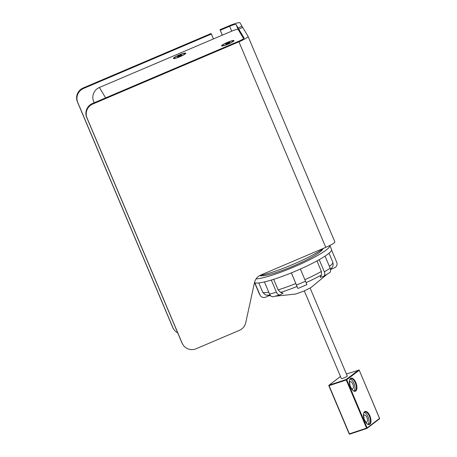 <?xml version="1.0" encoding="UTF-8"?>
<svg xmlns="http://www.w3.org/2000/svg" width="457" height="457" viewBox="0 0 457 457"><rect width="100%" height="100%" fill="white"/><g stroke="black" fill="none" stroke-linecap="round" stroke-linejoin="round"><path stroke-width="0.69" d="M221.565 45.889A6.764 0.96 157.1 0 1 221.559 45.871A6.764 0.96 157.1 0 1 227.415 42.358A6.764 0.96 157.1 0 1 234.018 40.61A6.764 0.96 157.1 0 1 228.22 44.095A6.764 0.96 157.1 0 1 221.565 45.889M173.357 58.485A6.764 0.96 157.1 0 1 173.346 58.467A6.764 0.96 157.1 0 1 179.201 54.954A6.764 0.96 157.1 0 1 185.805 53.201A6.764 0.96 157.1 0 1 180.012 56.691A6.764 0.96 157.1 0 1 173.357 58.485M243.61 38.628L238.12 29.425A6.438 0.914 -22.9 0 0 231.722 31.156L99.398 87.487L105.613 97.901M94.376 102.682L93.656 101.483L94.199 102.762M93.656 101.483A10.734 10.625 -30.8 0 1 99.398 87.487M83.505 88.481L211.385 34.041L211.071 33.515L83.191 87.955A10.734 10.625 -30.8 0 0 77.45 101.945L172.557 327.086A10.734 10.625 -30.8 0 0 173.214 328.383L173.529 328.909A10.734 10.625 -30.8 0 1 172.872 327.612L77.77 102.471A10.734 10.625 -30.8 0 1 83.505 88.481L83.191 87.955M177.704 332.85A10.734 10.625 -30.8 0 1 173.529 328.909M222.342 35.149L220.274 30.259L229.654 26.266L231.722 31.156M213.453 38.936L211.385 34.041M220.274 30.259L222.262 35.183M219.96 29.728L229.34 25.735A10.734 1.52 -22.9 0 1 239.999 22.85L242.004 26.209L238.057 27.888L236.052 24.529A6.438 0.914 -22.9 0 0 229.654 26.266M240.125 32.784L238.057 27.888M242.536 27.471L242.004 26.209M248.042 36.343L334.855 241.85A10.734 1.52 157.1 0 1 334.867 241.879A10.734 1.52 157.1 0 1 325.767 247.368L238.931 41.81A10.734 1.52 -22.9 0 0 248.031 36.314A10.734 1.52 -22.9 0 0 248.02 36.286L242.713 27.397L238.76 29.077L240.828 33.972M238.76 29.077L244.084 38M181.835 342.63L182.149 343.156A10.734 10.625 149.2 0 0 182.806 344.452L182.492 343.927A10.734 10.625 149.2 0 1 181.835 342.63L86.733 117.489A10.734 10.625 149.2 0 1 92.468 103.499L238.617 41.279A6.438 0.914 -22.9 0 0 244.078 37.982A6.438 0.914 -22.9 0 0 244.072 37.971M238.931 41.81L92.782 104.025A10.734 10.625 149.2 0 0 87.047 118.015L182.149 343.156M182.806 344.452A10.734 10.625 149.2 0 0 196.156 348.742L239.405 330.331A10.734 10.625 149.2 0 0 245.729 322.716L254.475 282.643A10.734 10.625 -30.8 0 1 260.804 275.028L325.767 247.368M259.702 275.571A40.793 5.775 -22.9 0 0 323.882 248.174M259.924 275.531A34.349 4.861 -22.9 0 0 293.006 266.203A34.349 4.861 -22.9 0 0 322.756 248.991M256.063 278.93A42.004 5.947 -22.9 0 0 300.38 264.157A42.004 5.947 -22.9 0 0 329.84 245.483M254.492 282.575A42.004 5.947 -22.9 0 0 254.823 282.763A42.004 5.947 -22.9 0 0 264.443 281.923A42.004 5.947 -22.9 0 0 271.292 280.067A42.004 5.947 -22.9 0 0 291.412 272.852A42.004 5.947 -22.9 0 0 300.386 269.036A42.004 5.947 -22.9 0 0 319.22 259.667A42.004 5.947 -22.9 0 0 325.064 256.12A42.004 5.947 -22.9 0 0 331.576 250.088A42.004 5.947 -22.9 0 0 331.536 249.482L329.845 245.478M280.135 294.834L273.28 296.69A4.296 2.948 -105.1 0 1 269.59 294.108L276.439 292.252A4.296 2.948 74.9 0 0 280.135 294.834A4.296 2.948 74.9 0 0 280.667 294.605L283.089 293.137L280.547 292.394L278.13 289.875L273.68 279.33M291.349 272.88L297.05 286.476A59.833 1.165 66.9 0 1 297.604 287.927L291.412 272.852M316.952 260.924L321.397 271.452L321.477 274.971L320.163 277.353L323.008 276.582A4.296 3.062 -121.3 0 0 323.579 276.336A4.296 3.062 -121.3 0 0 324.367 271.852L319.22 259.667M270.024 294.948A36.669 5.193 -22.9 0 1 266.168 295.039L265.254 294.776L262.809 292.463L258.793 282.946M329.017 253.218L332.976 262.598L333.159 265.34L332.388 267.065A36.669 5.193 -22.9 0 1 330.474 269.087M330.857 269.384L334.427 267.865A4.296 4.25 149.2 0 0 336.723 262.267L331.576 250.088M269.242 295.616L265.574 297.176A4.296 4.25 149.2 0 1 259.97 294.942L254.823 282.763M260.233 295.462L259.519 294.268A4.296 4.25 -30.8 0 1 259.256 293.748L254.555 282.62M324.367 271.852L330.211 268.299L325.064 256.12M330.211 268.299A4.296 3.062 58.7 0 1 329.423 272.789L323.579 276.336M296.559 285.037L305.533 281.215L300.386 269.036M305.533 281.215L306.904 284.642L297.924 288.464M276.439 292.252L271.292 280.067M269.59 294.108L264.443 281.923M225.912 44.255L225.729 43.946L227.615 42.958L229.677 42.267L229.86 42.57L225.912 44.255M227.883 43.598L227.615 42.958M229.82 42.592L229.677 42.267M222.325 45.591A5.947 0.84 157.1 0 1 222.319 45.574A5.947 0.84 157.1 0 1 227.466 42.484A5.947 0.84 157.1 0 1 233.276 40.947A5.947 0.84 157.1 0 1 228.174 44.015A5.947 0.84 157.1 0 1 222.325 45.591L222.485 45.974M177.699 56.845L177.522 56.542L179.401 55.548L181.469 54.863L181.652 55.166L177.699 56.845M179.675 56.188L179.401 55.548M181.606 55.188L181.469 54.863M174.111 58.182A5.947 0.84 157.1 0 1 174.106 58.17A5.947 0.84 157.1 0 1 179.258 55.08A5.947 0.84 157.1 0 1 185.062 53.538A5.947 0.84 157.1 0 1 179.967 56.605A5.947 0.84 157.1 0 1 174.111 58.182L174.277 58.57M346.417 374.009L359.156 370.033L379.538 418.429L367.114 427.895L346.766 379.738L359.196 370.267M310.109 288.059L347.263 376.014A3.222 0.457 157.1 0 1 344.475 377.688A3.222 0.457 157.1 0 1 341.333 378.522L304.322 290.909M363.504 415.881A3.759 1.794 -108.4 0 1 363.966 415.162A3.759 1.794 -108.4 0 1 364.229 415.025A3.759 1.794 -108.4 0 1 367.12 418.024A3.759 1.794 -108.4 0 1 366.605 422.154A3.759 1.794 -108.4 0 1 365.509 421.902M349.439 382.6A3.759 1.794 -108.4 0 1 349.908 381.881A3.759 1.794 -108.4 0 1 350.171 381.744A3.759 1.794 -108.4 0 1 353.061 384.737A3.759 1.794 -108.4 0 1 352.547 388.873A3.759 1.794 -108.4 0 1 351.45 388.621M354.084 390.958A6.438 3.079 71.6 0 0 354.278 384.331A6.438 3.079 71.6 0 0 350.148 379.156M368.142 424.239A6.438 3.079 71.6 0 0 368.336 417.618A6.438 3.079 71.6 0 0 364.206 412.437M172.872 327.612L172.557 327.086M77.77 102.471L77.45 101.945M92.468 103.499L92.782 104.025M86.733 117.489L87.047 118.015M238.12 29.425L236.052 24.529M280.547 292.394A36.669 5.193 -22.9 0 0 297.05 286.476M306.116 282.615A36.669 5.193 -22.9 0 0 321.477 274.971M278.13 289.875A38.445 5.444 -22.9 0 0 295.845 283.523M262.809 292.463A38.445 5.444 -22.9 0 0 268.802 292.246M304.882 279.673A38.445 5.444 -22.9 0 0 321.397 271.452M329.4 266.385A38.445 5.444 -22.9 0 0 332.976 262.598M259.256 293.748L259.97 294.942M366.857 428.426L349.714 434.15L349.411 433.87L329.069 385.708L329.069 385.188L340.476 376.499M340.471 376.482L328.977 385.24A0.428 0.428 0 0 0 328.84 385.748L328.88 385.702A0.428 0.371 -127.3 0 1 329.069 385.188L346.246 379.464L358.842 369.867M355.792 390.975A6.872 3.285 71.6 0 0 354.181 379.784A6.872 3.285 71.6 0 0 349.462 383.377A6.872 3.285 71.6 0 0 355.792 390.975M369.85 424.256A6.872 3.285 71.6 0 0 368.239 413.065A6.872 3.285 71.6 0 0 363.521 416.658A6.872 3.285 71.6 0 0 369.85 424.256M379.516 418.372L379.538 418.429A0.428 0.371 52.7 0 1 379.441 418.886L367.017 428.358A0.428 0.428 0 0 1 366.891 428.426L366.92 428.409A0.428 0.371 -127.3 0 0 367.114 427.895L366.583 428.146L366.891 428.426L349.714 434.15A0.428 0.428 0 0 1 349.182 433.91L366.583 428.146L346.24 379.984L346.766 379.738A0.428 0.371 -127.3 0 0 346.246 379.464L346.24 379.984L328.84 385.748L349.182 433.91L328.903 385.754M355.272 390.706A6.438 3.079 71.6 0 0 355.535 383.366A6.438 3.079 71.6 0 0 350.753 378.722C350.645 379.944 348.565 376.768 350.091 385.759C353.929 393.414 354.015 390.192 354.826 390.941A6.438 3.079 71.6 0 0 355.272 390.706M369.33 423.987A6.438 3.079 71.6 0 0 369.593 416.647A6.438 3.079 71.6 0 0 364.812 412.003C364.703 413.225 362.624 410.049 364.149 419.04C367.988 426.695 368.074 423.479 368.885 424.222A6.438 3.079 71.6 0 0 369.33 423.987M359.156 370.033L379.578 418.378A0.428 0.428 0 0 1 379.441 418.886A0.428 0.371 52.7 0 1 379.35 418.938M349.251 433.916A0.428 0.371 -127.3 0 0 349.656 434.15M334.867 241.879L248.031 36.314M266.168 295.039L270.744 295.839M274.886 296.256L295.633 294.028L303.659 291.195L311 287.556L327.212 274.131M330.6 269.756L332.388 267.065M233.276 40.947L233.441 41.347M185.062 53.538L185.234 53.937"/></g></svg>
